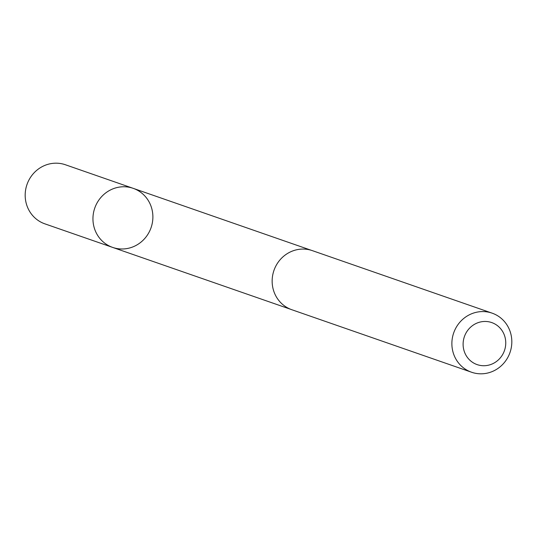 <?xml version="1.0" encoding="UTF-8"?>
<svg xmlns="http://www.w3.org/2000/svg" width="537" height="537" viewBox="0 0 537 537"><rect width="100%" height="100%" fill="white"/><g stroke="black" fill="none" stroke-linecap="round" stroke-linejoin="round"><path stroke-width="0.81" d="M132.384 188.071A31.267 29.803 -70.8 0 1 133.189 188.339A31.267 29.803 -70.8 0 1 151.072 227.661A31.267 29.803 -70.8 0 1 112.649 247.409A31.267 29.803 -70.8 0 1 94.619 208.504A31.267 29.803 -70.8 0 1 132.384 188.071A31.267 29.803 -70.8 0 1 133.189 188.339L65.427 164.765A31.274 29.81 109.2 0 0 64.621 164.497A31.274 29.81 109.2 0 0 26.85 184.936A31.274 29.81 109.2 0 0 44.88 223.848L112.649 247.409A31.267 29.803 -70.8 0 1 94.619 208.504A31.267 29.803 -70.8 0 1 132.384 188.071M492.12 313.152L312.393 250.651A31.274 29.81 109.2 0 0 273.964 270.4A31.274 29.81 109.2 0 0 291.846 309.735L471.573 372.235A31.274 29.81 109.2 0 0 472.379 372.503A31.274 29.81 109.2 0 0 510.15 352.064A31.274 29.81 109.2 0 0 492.12 313.152A31.274 29.81 109.2 0 0 453.691 332.9A31.274 29.81 109.2 0 0 471.573 372.235M477.688 364.791A22.245 21.205 109.2 0 0 505.317 338.505A22.245 21.205 109.2 0 0 470.278 327.476A22.245 21.205 109.2 0 0 477.688 364.791M311.259 250.282L133.189 188.339M290.732 309.319L112.649 247.409"/></g></svg>
